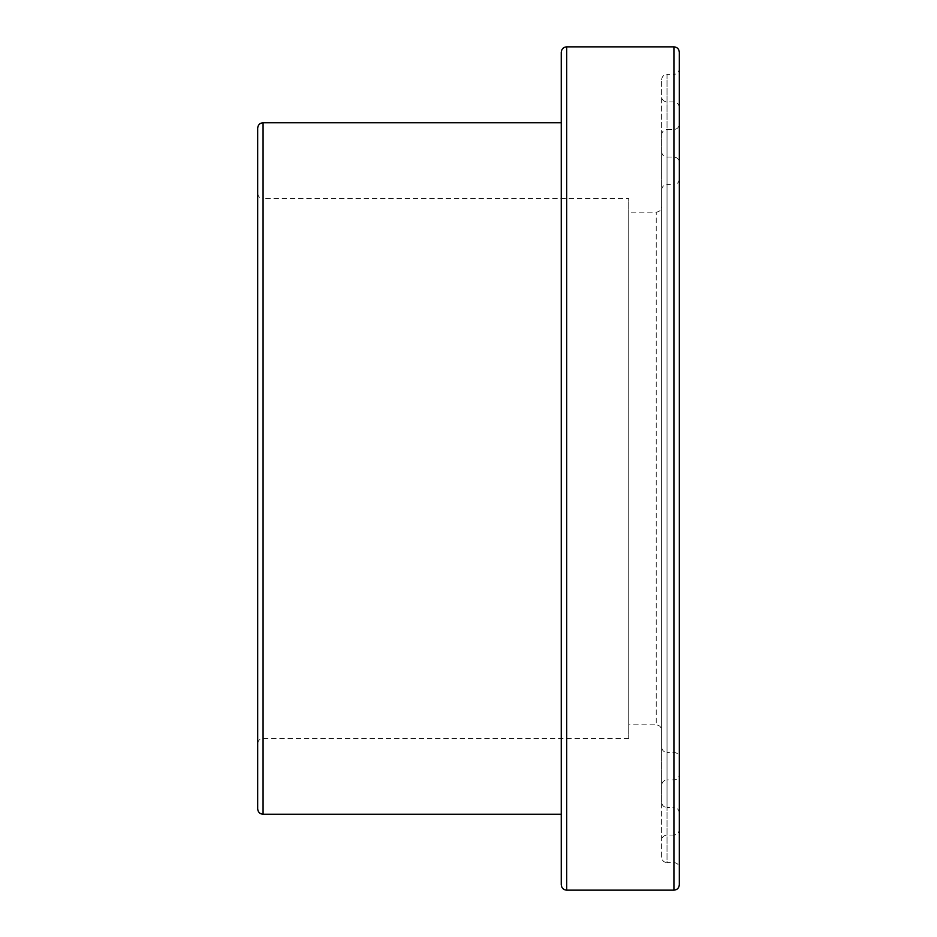 <?xml version="1.0" encoding="UTF-8"?>
<svg xmlns="http://www.w3.org/2000/svg" width="937" height="937" viewBox="0 0 937 937"><rect width="100%" height="100%" fill="white"/><g stroke="black" fill="none" stroke-linecap="round" stroke-linejoin="round"><path stroke-width="0.7" stroke-dasharray="4.68 3.51" d="M661.616 730.263L661.616 206.737L661.616 730.263C661.264 726.948 659.472 725.156 656.216 724.863L656.216 212.137L656.216 724.863L628.727 724.863L628.727 212.137L656.216 212.137C659.472 211.844 661.264 210.052 661.616 206.737M661.616 747.012L661.616 189.988L661.616 747.012C661.967 750.326 663.759 752.118 667.015 752.411L667.015 184.589L673.926 184.589L673.926 752.411L673.926 184.589C677.182 184.296 678.974 182.504 679.325 179.19L679.325 757.81L679.325 179.19M628.727 212.137L628.727 724.863M679.325 774.559L679.325 162.441L679.325 774.559C678.974 777.874 677.182 779.666 673.926 779.959L667.015 779.959L667.015 74.398L673.926 74.398L673.926 862.602L673.926 74.398C677.182 74.105 678.974 72.313 679.325 68.998L679.325 868.002L679.325 68.998M679.325 52.249L679.325 884.751M661.616 857.203L661.616 79.797L661.616 857.203C661.967 860.517 663.759 862.309 667.015 862.602L667.015 779.959C663.759 780.252 661.967 782.044 661.616 785.358L661.616 96.546L661.616 785.358M679.325 829.655L679.325 107.345L679.325 829.655C678.974 832.97 677.182 834.762 673.926 835.054L673.926 101.946L673.926 835.054L667.015 835.054C663.759 835.347 661.967 837.139 661.616 840.454M679.325 812.906L679.325 124.094L679.325 812.906C678.974 809.591 677.182 807.799 673.926 807.507L673.926 129.493L673.926 807.507L667.015 807.507L667.015 129.493L673.926 129.493C677.182 129.201 678.974 127.409 679.325 124.094M257.675 808.854L257.675 128.146M257.675 193.245C258.026 196.559 259.818 198.351 263.074 198.644L263.074 738.356L263.074 198.644L628.727 198.644L628.727 738.356L628.727 198.644M661.616 802.107L661.616 134.893L661.616 802.107C661.967 805.422 663.759 807.214 667.015 807.507L667.015 129.493C663.759 129.786 661.967 131.578 661.616 134.893M561.263 884.751L561.263 52.249M561.263 814.253L561.263 122.747L561.263 814.253M661.616 189.988C661.967 186.674 663.759 184.882 667.015 184.589L667.015 752.411L673.926 752.411C677.182 752.704 678.974 754.496 679.325 757.81M661.616 79.797C661.967 76.483 663.759 74.691 667.015 74.398L667.015 862.602L673.926 862.602C677.182 862.895 678.974 864.687 679.325 868.002M673.926 890.15L673.926 46.85M566.662 46.85L566.662 890.15M263.074 122.747L263.074 814.253M679.325 107.345C678.974 104.03 677.182 102.238 673.926 101.946L667.015 101.946C663.759 101.653 661.967 99.861 661.616 96.546M628.727 738.356L263.074 738.356C259.818 738.649 258.026 740.441 257.675 743.755M661.616 151.642C661.967 154.956 663.759 156.748 667.015 157.041L673.926 157.041C677.182 157.334 678.974 159.126 679.325 162.441"/><path stroke-width="1.41" d="M673.926 890.15C677.182 889.857 678.974 888.065 679.325 884.751L679.325 52.249C678.974 48.935 677.182 47.143 673.926 46.85L673.926 890.15L566.662 890.15L566.662 46.85C563.406 47.143 561.614 48.935 561.263 52.249L561.263 884.751C561.614 888.065 563.406 889.857 566.662 890.15M257.675 128.146L257.675 808.854C258.026 812.168 259.818 813.96 263.074 814.253L263.074 122.747C259.818 123.04 258.026 124.832 257.675 128.146M561.263 814.253L263.074 814.253M673.926 46.85L566.662 46.85M561.263 122.747L263.074 122.747"/></g></svg>
